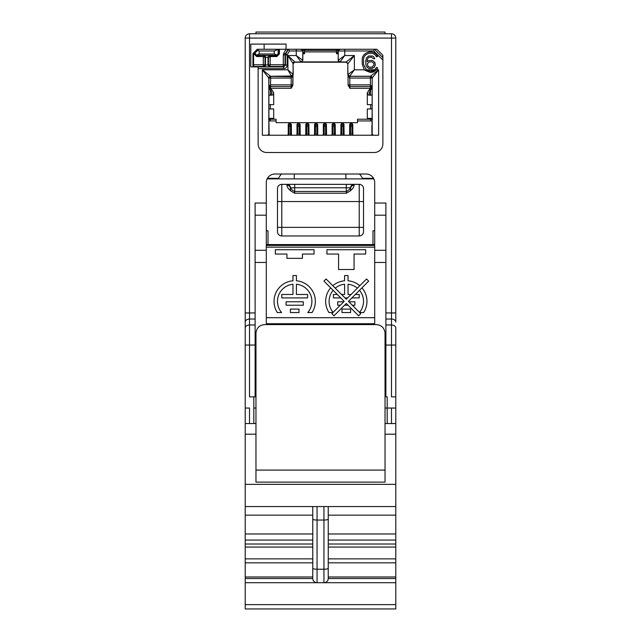 <?xml version="1.0" encoding="UTF-8"?>
<svg xmlns="http://www.w3.org/2000/svg" width="641" height="641" viewBox="0 0 641 641"><rect width="100%" height="100%" fill="white"/><g stroke="black" fill="none" stroke-linecap="round" stroke-linejoin="round"><path stroke-width="0.96" d="M277.481 301.358A17.211 17.211 0 0 1 292.969 284.235L292.969 294.475L281.784 294.475L281.784 297.913L307.592 297.913L307.592 294.475L296.406 294.475L296.406 284.235A17.211 17.211 0 0 1 307.768 312.544L312.047 312.544A20.648 20.648 0 0 0 296.406 280.782L296.406 275.542L292.969 275.542L292.969 280.782A20.648 20.648 0 0 0 277.329 312.544L281.607 312.544A17.211 17.211 0 0 1 277.481 301.358M333.128 290.301A17.211 17.211 0 0 0 333.128 312.415M333 312.544L328.953 312.544A20.648 20.648 0 0 1 330.684 287.857M267.153 178.879L373.847 178.879M359.216 235.968L359.216 201.546L281.784 201.546L281.784 227.363L363.519 227.363L363.519 231.665A4.303 4.303 0 0 1 359.216 235.968L281.784 235.968A4.303 4.303 0 0 1 277.481 231.665L277.481 188.646A4.303 4.303 0 0 1 281.784 184.344L359.216 184.344A4.303 4.303 0 0 1 363.519 188.646L363.519 231.665M362.373 178.318L373.551 178.318M255.967 470.093L255.967 333.192C256.52 328 259.389 325.131 264.573 324.586L376.427 324.586C381.611 325.131 384.48 328 385.033 333.192L385.033 482.112L255.967 482.112L255.967 470.093L385.033 470.093M245.215 506.558L395.785 506.558L395.785 608.95L245.215 608.95L245.215 423.533L255.967 423.533M385.033 423.533L395.785 423.533L395.785 434.197L385.033 434.197M395.785 506.558L395.785 434.197M266.295 230.8L268.018 230.8L268.018 244.566M391.483 396.859L395.785 396.859L391.483 396.859L391.483 345.05L395.785 345.05L395.785 328.016L395.785 423.533M249.517 423.533L249.517 408.045L245.215 408.045L245.215 423.533M245.215 408.045L245.215 38.075A4.303 4.303 0 0 1 249.517 33.773L391.483 33.773A4.303 4.303 0 0 1 395.785 38.075L395.785 322.07A4.303 3.045 0 0 0 391.483 319.034L385.89 319.034M385.89 312.952L391.483 312.952L391.483 38.075L249.517 38.075L249.517 312.952L245.215 312.952L245.215 322.07A4.303 3.045 180 0 1 249.517 319.034L249.517 324.971L255.11 324.971M372.982 244.566L372.982 230.8L374.705 230.8M324.122 582.701L316.878 582.701M328.24 506.558L328.24 578.406L328.24 562.838L395.785 562.838M312.76 568.295A4.303 0.929 0 0 0 317.055 569.224L323.945 569.224L323.945 520.043L317.055 520.043L317.055 582.709A4.303 4.303 0 0 1 312.76 578.406L312.76 506.558M387.18 423.533L387.18 408.045L391.483 408.045L391.483 423.533M255.11 345.05L249.517 345.05L249.517 396.859L253.82 396.859L253.82 423.533M395.785 582.709L323.945 582.709A4.303 4.303 0 0 0 328.24 578.406A4.303 4.303 0 0 1 323.945 582.709L323.945 569.224A4.303 0.929 -0 0 0 328.24 568.295M294.259 178.879L294.259 174.015M345.884 178.879L345.884 174.015M385.033 382.236L385.89 382.236L385.89 396.859L387.18 396.859L387.18 408.045L395.785 408.045M385.033 351.26L385.89 351.26L385.89 382.236M249.517 396.859L255.11 396.859L255.11 351.26L255.967 351.26M255.11 382.236L255.967 382.236M374.705 215.192L374.705 203.029L385.89 203.029L385.89 215.192L374.705 215.192L374.705 244.566L266.295 244.566L266.295 215.192L255.11 215.192L255.11 203.029L266.295 203.029L266.295 215.192M374.705 203.029L374.705 182.621A8.605 8.605 0 0 0 366.099 174.015L274.901 174.015A8.605 8.605 0 0 0 266.295 182.621L266.295 203.029M355.322 294.475L359.216 294.475L359.216 297.913L351.885 297.913M357.366 288.17A17.211 17.211 0 0 0 348.031 284.235L348.031 294.475L351.068 294.475M340.74 297.913L333.408 297.913L333.408 294.475L337.302 294.475M341.557 294.475L344.594 294.475L344.594 284.235A17.211 17.211 0 0 0 335.259 288.17M347.622 297.913L345.002 297.913M359.497 312.415A17.211 17.211 0 0 0 359.497 290.301M361.941 287.857A20.648 20.648 0 0 1 363.671 312.544L359.625 312.544M332.815 285.726A20.648 20.648 0 0 1 344.594 280.782L344.594 275.542L348.031 275.542L348.031 280.782A20.648 20.648 0 0 1 359.809 285.726M340.307 305.228L337.711 305.228L337.711 301.783L343.752 301.783M348.872 301.783L354.914 301.783L354.914 305.228L352.31 305.228M348.055 305.228L344.57 305.228M267.449 178.318L278.627 178.318M255.11 351.26L255.11 215.192M255.11 250.286L266.295 250.286L266.295 323.729L374.705 323.729L374.705 250.286L385.89 250.286L385.89 215.192M385.89 250.286L385.89 262.449L374.705 262.449M385.89 351.26L385.89 262.449M266.295 250.286L266.295 245.431L374.705 245.431L374.705 250.286M374.705 247.154L266.295 247.154M253.82 408.045L255.967 408.045M252.955 66.896L252.955 53.564L257.257 49.261L258.764 49.261L257.658 50.367L259.196 50.976L274.252 50.976L274.252 53.988L277.104 55.126L276.407 55.278L276.824 55.703L278.547 53.98L278.547 49.261L258.764 49.261M287.176 65.19C286.968 67.273 285.822 68.427 283.731 68.627L283.731 66.912L285.453 65.19L285.453 54.878L287.176 54.878L289.428 50.976L288.434 49.261L285.686 54.02L287.176 54.878L287.176 65.19L285.021 64.757L285.021 54.878L285.453 54.878A1.723 1.723 -90 0 1 285.509 54.437L285.253 54.02L288.001 49.261L286.014 49.261L286.086 44.093L250.807 44.093L250.807 66.896L258.123 66.896L258.123 143.904A8.605 8.605 0 0 0 266.728 152.51L374.272 152.51A8.605 8.605 0 0 0 382.877 143.904L382.877 55.278L376.86 49.261L286.086 49.261M264.14 49.261L264.14 44.093L286.086 44.093M255.967 52.057L255.967 50.551M385.033 33.773L385.033 32.05L255.967 32.05L255.967 33.773M385.033 408.045L387.18 408.045M266.295 317.704L374.705 317.704M326.95 249.734L326.95 254.036L338.568 254.036L338.568 269.524L354.056 269.524L354.056 254.036L365.674 254.036L365.674 249.734L326.95 249.734M275.326 254.036L286.944 254.036L286.944 258.339L302.432 258.339L302.432 254.036L314.05 254.036L314.05 249.734L275.326 249.734L275.326 254.036M286.086 301.783L286.086 305.228L303.289 305.228L303.289 301.783L286.086 301.783M290.389 309.098L290.389 312.544L298.986 312.544L298.986 309.098L290.389 309.098M350.611 309.098L350.611 312.544L342.014 312.544L342.014 309.098L350.611 309.098M326.085 278.995L323.953 281.127L344.185 301.358L331.862 313.673L333.993 315.805L346.308 303.481L358.631 315.805L360.763 313.673L348.44 301.358L368.671 281.127L366.54 278.995L346.308 299.227L326.085 278.995M395.785 38.075A4.303 4.303 0 0 0 391.483 33.773A4.303 4.303 0 0 1 395.785 38.075A4.303 4.303 0 0 0 391.483 33.773L391.483 38.075L395.785 38.075M281.495 174.015A14.198 14.198 0 0 0 278.402 178.879M362.598 178.879A14.198 14.198 0 0 0 359.505 174.015M290.389 190.786L290.389 187.933M350.611 187.933L350.611 190.794M350.683 187.821A3.445 3.269 0 0 1 354.056 185.201C353.992 187.861 351.412 190.537 346.308 193.221L294.692 193.221C289.588 190.537 287.008 187.869 286.944 185.201A3.445 3.269 0 0 1 290.317 187.821M346.308 193.221L346.308 187.781L350.611 187.781A3.445 3.445 0 0 1 354.056 184.344L354.056 185.201M286.944 185.201L286.944 184.344A3.445 3.445 0 0 1 290.389 187.781L294.692 187.781L294.692 191.443C294.459 191.963 290.846 189.023 290.253 187.709L290.389 188.47M269.925 86.711L269.132 87.328L270.534 86.599L291.166 86.599L292.889 84.892L291.166 86.599L291.166 84.892L292.889 84.892L292.889 85.341L291.142 88.306L270.534 88.306L270.358 86.607M372.076 87.136L370.45 84.892L370.466 86.599L349.834 86.599L348.111 84.892L349.834 84.892L349.834 86.599A1.723 1.723 0 0 1 348.295 85.662M370.378 76.832L370.378 78.066L372.092 78.066L370.378 76.359L349.738 76.359L349.754 78.066L348.087 75.566M268.916 104.651L273.691 104.651L273.691 92.825L272.625 95.068L268.916 95.229M268.916 87.128L271.96 89.964L270.47 89.964L271.968 92.825L270.75 95.229M268.916 118.369L273.691 118.369L273.691 108.946L268.916 108.946M372.084 108.946L367.309 108.946L367.309 118.369L372.084 118.369M370.25 95.229L369.032 92.825L370.53 89.964L369.04 89.964L372.084 87.128M372.084 95.229L368.375 95.068L367.309 92.825L367.309 104.651L372.084 104.651M320.5 62.081L329.105 62.081M314.459 62.081L305.445 62.081M373.262 70.574L370.402 71.199L366.788 70.173M366.524 69.997L363.519 64.316L366.259 69.813L374.552 69.813L370.402 71.199L366.259 69.813M375.241 69.212L376.563 67.385L377.717 67.962L376.451 69.813L370.402 72.489L364.352 69.813L362.229 64.316L362.229 60.014C361.764 51.697 374.416 48.708 377.717 56.36L376.171 54.221M370.843 72.481L373.246 71.976M373.919 71.696L376.347 69.925M291.166 86.102A1.723 1.226 0 0 0 292.889 84.892L292.969 75.47L292.689 85.686A1.723 1.723 0 0 1 291.166 86.599L291.142 88.306M371.363 86.847L370.466 86.599L370.466 88.306L349.858 88.306L349.834 86.599L349.858 88.306L348.111 84.892A1.723 1.723 0 0 0 348.111 84.941M269.132 135.235L269.132 134.53A1.122 1.122 0 0 0 269.172 134.834A1.122 1.122 0 0 1 269.132 134.53L269.132 134.554M269.524 135.235L268.819 134.017L268.819 78.066L262.369 69.813L270.726 76.359L268.916 78.17L268.916 133.921L269.524 135.235M364.352 69.813L354.369 69.813L349.633 76.263L370.458 76.263L378.631 69.813L378.631 135.235L262.369 135.235L262.369 69.813L287.913 69.813L293.073 74.356L293.073 63.587L287.913 55.527L294.804 61.977A1.723 1.723 -45 0 0 293.081 63.699L293.185 74.636L291.367 76.263A1.723 1.723 -45 0 0 293.081 74.54L291.351 76.007L287.913 69.813L287.913 55.527L296.27 55.527L301.102 62.073L294.852 62.081L293.129 63.788M372.084 133.921L371.476 135.235L372.084 133.921L372.181 77.986L372.181 134.017L373.142 135.235M288.121 135.235L288.234 133.344L288.29 135.235L289.099 132.623L288.234 133.392L288.234 124.33L289.099 123.473L289.099 132.623M305.677 135.235L305.789 133.344L305.837 135.235L306.646 132.623L305.789 133.392L305.789 124.33L306.646 123.473L306.646 132.623M323.232 135.235L323.344 133.344L323.393 135.235L324.202 132.623L323.336 133.392L323.336 124.33L324.202 123.473L324.202 132.623M340.78 135.235L340.892 133.344L340.948 135.235L341.749 132.623L340.892 133.392L340.892 124.33L341.749 123.473L341.749 132.623M349.553 135.235L349.666 133.344L349.722 135.235L350.531 132.623L349.666 133.392L349.666 124.33L350.531 123.473L350.531 132.623M332.006 135.235L332.118 133.344L332.166 135.235L332.975 132.623L332.118 133.392L332.118 124.33L332.975 123.473L332.975 132.623M314.451 135.235L314.563 133.344L314.619 135.235L315.42 132.623L314.563 133.392L314.563 124.33L315.42 123.473L315.42 132.623M296.903 135.235L297.015 133.344L297.063 135.235L297.873 132.623L297.007 133.392L297.007 124.33L297.873 123.473L297.873 132.623M270.27 118.369L270.262 120.933L268.916 120.933L276.071 120.933L269.989 120.933M372.084 132.543L371.828 134.834A1.122 1.122 0 0 0 371.868 134.53L371.868 134.554A1.122 1.122 0 0 0 371.868 134.53A1.122 1.122 0 0 1 371.82 134.842A1.122 1.122 0 0 0 371.868 134.554M371.003 120.933L357.502 120.933L372.084 120.933L370.738 120.933L370.73 118.369M253.604 66.896L253.604 54.421L257.658 50.367M268.916 121.734L269.132 134.77M352.71 135.235L351.981 133.937L351.901 123.473L350.531 123.473M351.901 123.473L352.766 124.33L352.879 135.235L352.766 133.344L351.901 132.623M343.937 135.235L343.207 133.937L343.127 123.473L341.749 123.473M343.127 123.473L343.993 124.33L344.097 135.235L343.985 133.344L343.127 132.623M335.163 135.235L334.434 133.937L334.354 123.473L332.975 123.473M334.354 123.473L335.211 124.33L335.323 135.235L335.211 133.344L334.354 132.623M326.381 135.235L325.652 133.937L325.58 123.473L324.202 123.473M325.58 123.473L326.437 124.33L326.549 135.235L326.437 133.344L325.58 132.623M317.607 135.235L316.878 133.937L316.798 123.473L315.42 123.473M316.798 123.473L317.664 124.33L317.768 135.235L317.656 133.344L316.798 132.623M308.834 135.235L308.105 133.937L308.025 123.473L306.646 123.473M308.025 123.473L308.882 124.33L308.994 135.235L308.882 133.344L308.025 132.623M300.052 135.235L299.323 133.937L299.251 123.473L297.873 123.473M299.251 123.473L300.108 124.33L300.22 135.235L300.108 133.344L299.251 132.623M291.278 135.235L290.549 133.937L290.469 123.473L289.099 123.473M290.469 123.473L291.335 124.33L291.447 135.235L291.335 133.344L290.469 132.623M372.084 125.66L372.084 121.734M371.868 132.543L371.868 125.66M338.184 60.358L338.28 50.976L338.184 60.358L340.002 61.977A1.723 1.723 -135 0 1 338.28 60.262L344.73 55.527L340.002 61.977L346.196 61.977L354.369 55.527L347.919 63.699L346.196 61.977L294.796 62.081M370.45 84.892L370.378 78.066L349.77 78.066L349.834 84.892L370.434 84.892L370.434 86.599M270.566 86.599L270.566 84.892L291.166 84.892L291.23 78.066L270.622 78.066L270.566 84.892L268.924 87.136L269.573 85.509M270.55 84.892L270.534 86.599M320.316 62.081L322.151 62.081M318.489 62.081L319.218 62.081M268.908 78.066L270.622 78.066L270.622 76.359M340.002 49.261A1.723 1.723 -90 0 0 338.28 50.976L344.73 50.976L344.73 55.527L354.369 55.527L354.369 69.813L347.815 74.636L349.738 76.359L349.754 78.066L349.77 76.359M374.007 64.773L373.735 63.122L371.588 61.752L368.895 62.025L367.285 63.948L368.094 66.424L369.705 67.241L372.397 66.968L374.007 64.773M347.815 74.636L347.815 63.796L346.204 62.081L340.002 62.081L346.1 62.081M268.547 119.226L276.071 119.226L276.071 122.655L357.502 122.655L357.502 119.226L372.453 119.226M346.781 62.209L294.139 62.209M270.726 76.359L291.246 76.68M292.905 75.574L291.246 78.066L291.463 76.359M294.812 62.081L300.99 62.081M364.785 70.254L370.402 72.489M374.416 69.909L373.543 70.438M376.563 67.385L374.552 69.813M293.081 63.699L293.073 63.587A1.723 1.699 177 0 1 294.796 61.889M375.554 53.668L373.871 52.61M371.98 51.993L371.171 51.873M370.378 51.841L368.527 52.057M365.41 53.54L363.992 54.942M362.958 56.632L362.662 57.402M376.451 69.813L378.631 69.813L372.181 77.986A1.723 1.723 -135 0 0 370.458 76.263L349.738 76.359M267.858 135.235L268.916 133.921M302.816 53.507L303.874 53.283L303.137 52.49L302.808 50.367L304.531 50.367L304.507 51.889L302.816 52.85M302.816 53.564L304.491 53.732L303.874 53.283M258.123 66.912L283.731 66.912L283.306 66.48A1.723 1.723 -45 0 0 284.516 65.975L285.021 64.757L283.306 64.757L283.306 66.48L270.149 66.48L268.427 64.757L268.427 57.418L270.141 55.703L269.733 55.374L268.018 57.097L265.021 57.418L265.021 64.757L263.299 64.757L263.299 66.48L253.604 66.48M269.733 55.374L263.715 55.374A1.723 1.723 -127.8 0 1 265.438 57.097L265.438 65.078A1.723 1.723 -52.2 0 1 263.715 66.8L263.299 66.48A1.723 1.723 -52.2 0 0 264.517 65.975L265.021 64.757L268.018 65.078L269.733 66.8L263.715 66.8M263.315 55.703L265.021 57.418L263.299 56.56L263.291 55.703L263.299 64.757L253.604 64.757M377.717 56.36L376.563 56.937C373.791 50.495 363.127 53.003 363.519 60.014L363.519 64.316M374.817 62.305L375.354 65.045L374.007 67.521L371.315 68.619L368.631 68.339L367.285 67.521L365.939 65.045L365.674 61.199L366.476 57.906L368.631 55.983L372.397 55.983L373.735 56.809L374.817 58.732L373.471 58.732L371.315 57.081L368.895 57.361L367.549 58.732L367.013 61.752L368.631 60.655L371.315 60.382L372.661 60.655L374.817 62.305M300.998 49.261A1.723 1.723 -90 0 1 302.72 50.976L296.27 50.976L296.27 55.527L302.72 60.262L302.816 50.976L302.816 60.358L301.102 62.073M269.733 66.8L270.149 64.757L268.018 65.078L268.018 57.097L268.427 57.418L270.149 56.56L270.141 55.703L276.824 55.703L276.824 56.56L279.412 53.98L278.13 53.564L277.104 55.126M254.902 53.123L254.902 53.98L256.624 55.703L257.041 55.278L276.407 55.278M257.041 55.278L256.352 55.126L259.196 53.988L274.252 53.988M263.715 55.374L256.624 55.703L256.624 56.56L254.044 53.98L255.318 53.564L256.352 55.126M382.877 57.65L374.488 49.261L373.775 50.976L382.877 60.078M302.816 50.976L301.102 49.261M259.196 53.988L259.196 50.976M274.252 50.976L278.13 49.429L278.13 53.564M255.318 53.564L255.318 52.706M283.763 53.163L283.306 54.878L285.021 54.878L285.253 54.02L283.763 53.163L286.014 49.261L278.547 49.261M302.816 49.261L302.808 50.767M339.898 49.261L338.184 50.976M349.834 86.599L348.111 84.892L348.031 75.462M338.184 49.261L338.192 50.767M336.461 49.261L336.469 50.367L338.192 50.367L337.863 52.49L336.509 53.732L338.184 53.564M337.126 53.283L338.184 53.507M302.816 53.732L304.491 53.732L304.507 51.889L336.493 51.889L338.184 52.85M367.309 92.825L369.04 89.964M370.53 95.229L370.53 89.964L372.084 88.514M271.96 89.964L273.691 92.825M270.47 95.229L270.47 89.964L268.916 88.514M255.967 434.197L245.215 434.197M245.215 484.348L395.785 484.348M312.76 515.164L245.215 515.164M245.215 533.969L312.76 533.969M245.215 576.98L312.76 576.98M312.76 562.838L245.215 562.838M312.76 547.061L245.215 547.061M245.215 558.864L312.76 558.864M312.76 540.059L245.215 540.059M245.215 544.017L312.76 544.017M395.785 515.164L328.24 515.164M328.24 533.969L395.785 533.969M328.24 576.98L395.785 576.98M395.785 547.061L328.24 547.061M328.24 558.864L395.785 558.864M395.785 540.059L328.24 540.059M328.24 544.017L395.785 544.017M245.215 604.647L395.785 604.647M395.785 578.519L328.24 578.519M312.76 578.519L245.215 578.519M317.055 506.558L317.055 520.043A4.303 0.929 0 0 1 312.76 519.114M328.24 519.114A4.303 0.929 0 0 1 323.945 520.043L323.945 506.558M312.76 578.406A4.303 4.303 0 0 0 317.055 582.709L245.215 582.709M385.89 324.971L391.483 324.971L391.483 345.05L385.89 345.05M266.295 262.449L255.11 262.449M255.11 319.034L249.517 319.034L249.517 312.952L255.11 312.952M395.785 328.016A4.303 3.045 0 0 0 391.483 324.971L391.483 312.952L395.785 312.952M245.215 38.075A4.303 4.303 0 0 1 249.517 33.773L249.517 38.075L245.215 38.075M245.215 328.016A4.303 3.045 180 0 1 249.517 324.971L249.517 345.05L245.215 345.05M346.308 184.344L346.308 187.781L294.692 187.781L294.692 184.344M281.784 184.344L281.784 201.546L277.481 201.546M363.519 201.546L359.216 201.546L359.216 184.344A4.303 4.303 0 0 1 363.519 188.646M277.481 227.363L281.784 227.363L281.784 235.968A4.303 4.303 0 0 1 277.481 231.665M294.692 193.221L294.692 191.443L346.308 191.443C345.828 192.38 350.154 189.103 350.747 187.709L350.611 188.47M285.509 54.437L287.176 54.878M349.834 86.102A1.723 1.226 180 0 1 348.111 84.892L348.111 85.341L348.111 84.892M269.292 87.472A1.723 1.226 -179.5 0 1 270.534 87.096M371.596 78.058A1.723 1.218 90 0 0 370.378 76.359M352.766 125.708A0.857 0.857 0 0 0 351.901 124.851L350.531 124.851L349.666 125.708M352.766 127.046L351.901 126.269L350.531 126.269L349.666 127.046M351.981 133.937L350.451 133.937M343.993 125.708A0.857 0.857 0 0 0 343.127 124.851L341.749 124.851L340.892 125.708M343.993 127.046L343.127 126.269L341.749 126.269L340.892 127.046M343.207 133.937L341.677 133.937M335.211 125.708A0.857 0.857 0 0 0 334.354 124.851L332.975 124.851L332.118 125.708M335.211 127.046L334.354 126.269L332.975 126.269L332.118 127.046M334.434 133.937L332.895 133.937M326.437 125.708A0.857 0.857 0 0 0 325.58 124.851L324.202 124.851L323.336 125.708M326.437 127.046L325.58 126.269L324.202 126.269L323.336 127.046M325.652 133.937L324.122 133.937M317.664 125.708A0.857 0.857 0 0 0 316.798 124.851L315.42 124.851L314.563 125.708M317.664 127.046L316.798 126.269L315.42 126.269L314.563 127.046M316.878 133.937L315.348 133.937M308.882 125.708A0.857 0.857 0 0 0 308.025 124.851L306.646 124.851L305.789 125.708M308.882 127.046L308.025 126.269L306.646 126.269L305.789 127.046M308.105 133.937L306.566 133.937M300.108 125.708A0.857 0.857 0 0 0 299.251 124.851L297.873 124.851L297.007 125.708M300.108 127.046L299.251 126.269L297.873 126.269L297.007 127.046M299.323 133.937L297.793 133.937M291.335 125.708A0.857 0.857 0 0 0 290.469 124.851L289.099 124.851L288.234 125.708M291.335 127.046L290.469 126.269L289.099 126.269L288.234 127.046M290.549 133.937L289.019 133.937M370.899 119.226L371.564 119.226M269.581 119.226L270.214 119.226M347.815 63.796L347.919 74.54L349.537 76.359M370.642 108.946L370.61 104.651M270.39 104.651L270.358 108.946M291.246 78.066L291.23 76.359M291.351 76.007L270.63 76.263A1.811 1.803 135 0 0 268.819 78.066L268.916 78.17M302.816 60.358L300.998 61.977L294.9 62.081M283.731 68.627L258.123 68.627M256.624 56.56L263.299 56.56M283.306 54.878L283.306 64.757L270.149 64.757L270.157 55.703M270.149 56.56L276.824 56.56M279.412 49.261L279.412 53.98M296.27 49.261L296.27 50.976L289.428 50.976M304.539 49.261L304.531 50.367L336.469 50.367L336.509 53.732L338.184 53.732M373.775 50.976L344.73 50.976L344.73 49.261M339.137 61.897L301.879 61.897M368.375 95.068L369.953 95.068M271.047 95.068L272.625 95.068M370.466 86.599L371.58 87.008L370.562 86.599M370.738 120.933L372.084 120.933M268.916 120.933L270.262 120.933M292.889 85.341L292.889 84.892"/></g></svg>
